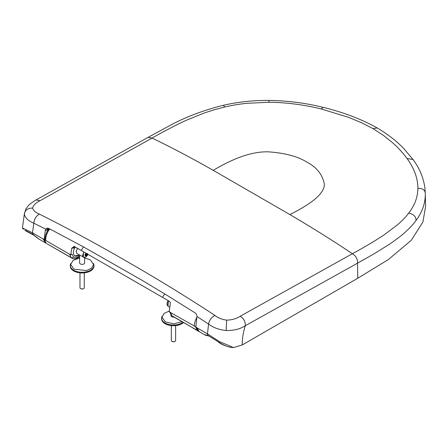<?xml version="1.0" encoding="UTF-8"?>
<svg xmlns="http://www.w3.org/2000/svg" width="448" height="448" viewBox="0 0 448 448"><rect width="100%" height="100%" fill="white"/><g stroke="black" fill="none" stroke-linecap="round" stroke-linejoin="round"><path stroke-width="0.67" d="M168.37 300.709L168.045 306.191C167.154 305.245 166.841 304.293 167.104 303.346A6.462 6.462 0 0 1 168.218 300.625L167.11 303.346L167.406 305.474M175.638 325.606L175.638 340.446A2.156 1.243 180 0 1 175.006 341.326A2.156 1.243 180 0 1 171.959 341.326L171.959 341.326A2.156 1.243 180 0 1 171.332 340.446L171.332 325.606M174.804 341.426A1.652 0.952 180 0 1 174.653 341.527A1.652 0.952 180 0 1 172.318 341.527A1.652 0.952 180 0 1 172.161 341.426M173.97 317.078A2.514 1.45 180 0 1 171.707 316.68A2.514 1.45 180 0 1 170.974 315.655L170.974 314.636M181.955 321.686L173.734 323.837L165.362 321.899L162.002 317.206L163.979 313.494L169.226 311.058M162.131 316.238A11.844 6.838 0 0 0 161.644 318.175A11.844 6.838 0 0 0 165.11 323.014A11.844 6.838 0 0 0 182.969 322.274M183.467 322.56A11.844 6.838 180 0 1 170.167 325.444A11.844 6.838 180 0 1 161.644 318.881L161.644 318.175M73.45 256.894C72.772 257.858 72.01 258.093 71.17 257.606L46.749 243.628L72.223 258.322C71.926 258.126 73.478 259.532 77.118 258.294L77.616 257.292C75.947 257.998 74.558 257.863 73.45 256.894L72.038 254.173L70.75 254.918L71.803 248.136L74.161 246.378L168.991 301.067C171.147 302.77 169.943 302.613 170.346 303.374L169.21 311.769L170.475 312.497L171.886 315.706C171.13 315.218 170.447 313.936 169.831 311.864M195.838 326.648L194.342 326.278C194.326 323.344 195.205 320.303 196.986 317.15M195.826 326.883L170.475 312.497M195.614 327.012L197.389 330.478L171.886 315.706M198.654 331.268L197.389 330.478M75.286 246.966L73.942 248.013L71.943 248.181L74.379 246.462M71.854 258.121L71.17 257.606L69.485 254.19L70.75 254.918M49.756 228.939L48.143 231.218C46.474 234.433 45.629 237.496 45.618 240.408L44.957 239.658C44.996 236.774 45.842 233.839 47.494 230.854L49.146 228.626M69.485 254.19L44.346 239.68L44.974 239.316M46.06 243.107L44.346 239.68M416.018 220.5C413.347 224.202 409.612 228.217 404.818 232.534C402.808 234.545 398.065 238.19 390.6 243.482L374.511 253.568L357.532 263.178C357.706 259.095 355.986 255.948 352.374 253.73C363.658 247.638 374.214 241.377 384.059 234.954L397.785 224.56C402.153 220.606 404.673 218.322 408.699 213.142C413.633 214.116 416.074 216.569 416.018 220.5C422.156 212.29 425.253 203.605 425.298 194.432L425.6 206.377L422.934 221.945L411.387 240.178L388.494 259.465L357.767 278.258L242.267 344.943L233.514 347.575L219.43 341.578L207.469 333.855L196.784 327.684M408.699 213.142C415.005 204.809 417.687 197.154 417.906 188.311C417.872 178.382 414.249 168.454 407.042 158.519C402.982 152.93 398.16 147.661 392.566 142.71L383.482 135.425L373.128 128.705L361.463 122.707L348.774 117.426L321.166 108.942C303.99 104.72 286.149 102.413 268.839 102.245L246.366 103.348C238.678 104.238 233.145 105.084 224.823 106.982L214.402 109.71L204.434 112.93L185.802 120.49C174.261 125.933 163.01 131.796 152.057 138.079L148.12 137.346L168.633 126.19C184.699 117.354 202.944 110.382 223.373 105.28L224.823 106.982M357.767 278.258L357.532 263.178L245.269 325.741C240.201 329.045 233.834 330.63 226.167 330.501C219.038 329.778 213.175 327.634 208.566 324.072C209.429 319.956 211.557 317.083 214.956 315.454C218.019 317.934 221.917 319.486 226.654 320.118C232.008 319.995 236.51 318.713 240.15 316.271L352.374 253.73C333.603 241.086 312.766 228.026 289.873 214.564C313.482 202.776 324.957 192.545 324.29 183.87C322.448 174.474 316.658 167.238 306.919 162.159C298.155 156.559 285.471 153.126 268.85 151.866C253.411 151.234 234.881 157.394 213.259 170.335C190.971 157.713 170.57 146.961 152.057 138.079L40.029 200.732C35.722 202.793 33.253 205.246 32.631 208.096C33.298 210.588 35.588 212.604 39.508 214.155C36.187 215.83 34.294 218.842 33.824 223.188C28.146 220.808 24.993 217.745 24.354 213.987L25.883 208.908L29.159 204.663L34.586 200.766L148.12 137.346M48.983 228.542L46.878 230.121L45.259 230.726L45.741 229.169L47.146 228.094L49.028 228.564L83.003 246.63L141.982 280.258L167.95 295.887L194.751 312.698C195.899 313.113 196.644 314.373 196.969 316.484L195.815 327.124L196.829 327.712L199.276 331.671C199.422 331.974 196.627 329.958 196.314 327.202M205.699 335.328L205.542 334.807L207.934 335.418L218.523 341.958C222.561 344.68 226.565 346.466 230.524 347.312L230.39 347.29M218.523 341.958L207.934 335.418L207.469 333.855L208.566 324.072L196.969 316.484M24.83 230.126L32.95 234.388L39.329 239.327L45.506 242.894L43.131 238.974L44.145 239.562L45.181 238.963M43.17 238.997L32.486 232.831L22.422 227.948L24.5 212.789M45.741 229.169L33.824 223.188L32.486 232.831L33.337 234.942L25.536 230.782M44.145 239.562L45.259 230.726M84.997 254.839A1.786 1.03 120 0 0 86.257 255.461A1.786 1.03 120 0 0 86.352 255.405M87.746 254.162L86.453 255.802C85.574 256.206 85.086 255.926 84.991 254.962L85.77 253.025M77.364 248.17L76.188 251.614M77.403 248.192L76.188 251.703L77.078 253.674L84.202 257.438M83.586 251.765L83.261 257.247L85.596 257.051L86.195 256.637L85.607 257.04C83.815 257.874 82.83 257.303 82.656 255.338L83.843 251.91M87.198 253.848L86.789 254.75L87.108 253.798M86.789 254.75L85.999 255.125L85.669 254.492L86.363 253.366M86.117 253.512L85.686 254.475L85.999 255.125L86.716 254.671L86.033 254.285L85.305 254.632M86.453 253.344L86.033 254.285M84.28 272.86L84.28 287.7A2.156 1.243 180 0 1 83.647 288.579A2.156 1.243 180 0 1 80.606 288.579L80.606 288.579A2.156 1.243 180 0 1 79.974 287.7L79.974 272.86M83.446 288.68A1.652 0.952 180 0 1 83.294 288.786A1.652 0.952 180 0 1 80.959 288.786A1.652 0.952 180 0 1 80.808 288.68M84.638 257.426L84.638 262.909A2.514 1.45 180 0 1 83.087 264.247A2.514 1.45 180 0 1 80.349 263.934A2.514 1.45 180 0 1 79.615 262.909L79.615 255.142M84.638 257.998L90.25 259.773L93.61 264.466L91.672 268.145L86.52 270.581L74.004 269.153L70.644 264.466L73.164 260.322L79.615 257.998M70.773 263.491A11.844 6.838 0 0 0 70.286 265.434A11.844 6.838 0 0 0 73.752 270.267A11.844 6.838 0 0 0 86.66 271.751A11.844 6.838 0 0 0 93.968 265.434A11.844 6.838 0 0 0 93.481 263.491M93.968 265.434L93.968 266.134A11.844 6.838 180 0 1 82.13 272.972A11.844 6.838 180 0 1 70.286 266.134L70.286 265.434M191.828 327.264L172.99 316.512M164.679 293.888L162.495 297.321M74.497 246.529L73.942 248.013M77.616 257.292L79.615 256.088M48.143 231.218L47.852 231.095M52.298 246.831L51.621 246.322M81.273 250.426L83.479 246.893M425.286 193.43L424.85 187.438C423.293 177.262 419.356 167.955 413.034 159.516L403.407 148.182C396.183 140.745 387.425 133.991 377.126 127.921L373.128 128.705M413.034 159.516L407.042 158.519M425.298 194.432C425.522 190.316 423.058 188.272 417.906 188.311M289.873 214.564L213.259 170.335M242.267 344.943C242.15 338.968 243.152 332.567 245.269 325.741C245.487 321.602 243.779 318.444 240.15 316.271M226.167 330.501L226.654 320.118M214.956 315.454C186.234 296.632 157.237 278.835 127.954 262.058C98.711 245.045 69.227 229.079 39.508 214.155M230.524 347.312L230.457 347.306C225.4 346.052 221.396 344.338 218.445 342.16L218.456 342.138M206.679 335.35L205.542 334.807M321.166 108.942L323.17 107.369C305.838 103.04 287.801 100.727 269.052 100.425C253.215 100.302 237.989 101.92 223.373 105.28M268.839 102.245L269.052 100.425M40.029 200.732L36.002 199.948M32.631 208.096C27.888 208.012 25.127 209.978 24.354 213.987M46.878 230.121L47.449 228.071M36.551 237.244L33.337 234.942M86.083 253.204A1.478 0.851 120 0 0 85.428 254.929A1.478 0.851 120 0 0 86.453 255.321A1.478 0.851 120 0 0 87.433 253.982A1.529 0.885 120 0 1 86.442 255.354L87.522 253.484M86.038 253.182A1.529 0.885 120 0 0 85.378 254.957A1.529 0.885 120 0 0 86.442 255.354L86.257 255.461M75.074 247.178A7.319 4.228 120 0 0 73.752 254.52A7.319 4.228 120 0 0 78.574 255.545A7.319 4.228 120 0 0 79.38 255.007M168.045 306.191L169.602 307.093M174.653 341.527L175.006 341.326M172.318 341.527L171.959 341.326M162.002 318.136L162.002 317.206M198.094 331.005L192.534 327.796M77.118 258.294L79.615 256.777M206.724 335.35L208.331 335.978M233.514 347.575L230.966 347.374M199.276 331.671L205.453 335.238L207.536 335.558M377.126 127.921C361.329 119.101 343.347 112.252 323.17 107.369M23.38 229.281L22.422 227.948M46.217 243.247L45.506 242.894M36.378 237.21L39.323 239.327M86.201 256.631A6.462 6.462 0 0 0 87.998 254.313M85.697 254.458L86.005 255.046M79.43 255.035L74.654 256.004M83.294 288.786L83.647 288.579M80.959 288.786L80.606 288.579M93.61 265.39L93.61 264.466M70.644 265.39L70.644 264.466"/></g></svg>
